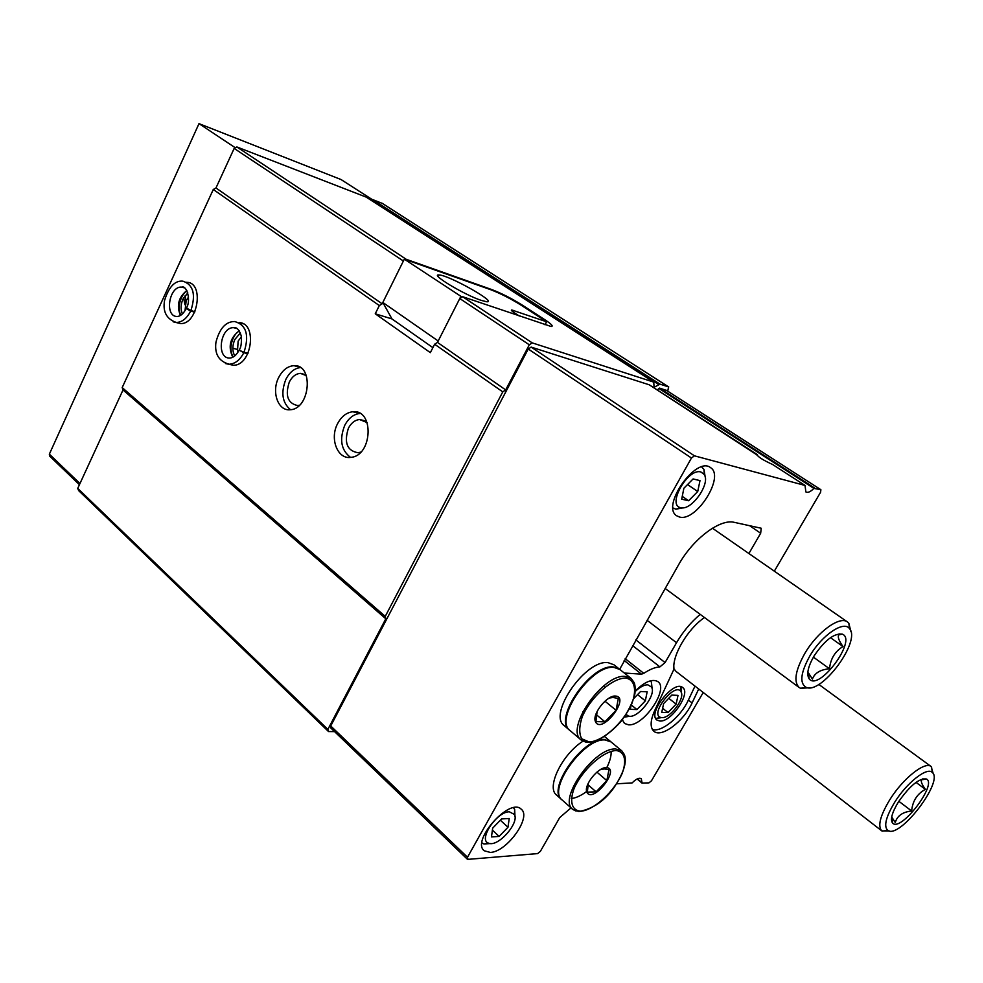 <?xml version="1.0" encoding="UTF-8"?>
<svg xmlns="http://www.w3.org/2000/svg" width="983" height="983" viewBox="0 0 983 983"><rect width="100%" height="100%" fill="white"/><g stroke="black" fill="none" stroke-linecap="round" stroke-linejoin="round"><path stroke-width="1.47" d="M635.227 691.479C639.958 686.994 644.148 684.77 647.809 684.807L651.545 687.056C656.779 695.006 637.291 719.409 628.395 716.042L626.122 714.481M631.012 705.745L630.312 709.333L636.947 709.554L645.327 700.854L647.158 691.835L640.56 691.491L633.814 698.495M700.94 472L704.27 474.506C710.734 483.636 691.479 510.877 680.863 507.683C666.437 505.741 687.756 467.65 700.94 472M699.994 480.626L693.089 478.93L683.885 488.244L681.686 499.18L688.628 500.752L697.733 491.512L699.994 480.626M509.329 811.798L514.428 814.465C519.466 823.103 498.086 847.186 488.834 843.254C477.566 840.674 496.476 811.577 509.329 811.798M509.231 818.52L501.6 818.925L492.655 828.178L491.463 836.926L499.131 836.41L507.965 827.256L509.231 818.52M657.197 389.932L659.568 388.101L666.474 390.411M571.025 807.854L559.745 817.561L540.38 851.327L537.615 853.6L467.945 859.363L467.503 857.237L691.454 458.017L694.44 455.829L805.016 485.442L805.876 491.942C807.903 492.987 810.57 491.807 813.887 488.391L658.843 388.42M805.016 485.442L772.589 464.492L805.089 485.467M757.709 455.399L649.235 384.795L531.139 347.085L528.24 349.014L330.73 725.97L330.706 727.899L467.318 859.179M659.912 721.043C671.352 722.198 691.221 693.015 682.669 687.547C674.08 679.4 647.072 713.535 656.951 720.06L659.912 721.043M655.747 718.524L661.67 717.602M681.366 692.696L680.912 686.724M521.666 305.541L521.985 304.914L544.68 319.61C551.524 324.12 553.675 326.417 551.119 326.491L462.637 296.719L459.774 298.537L437.484 342.391L434.621 344.222L430.345 352.651L375.248 313.786L391.971 318.934L432.889 347.638M748.899 553.527L760.67 533.228L761.211 528.24L734.301 522.354C720.035 518.533 692.88 538.991 678.467 564.992L619.646 669.325M462.637 296.719L532.208 342.87L529.309 344.8L505.68 389.919L502.768 391.873L385.238 616.39L385.803 618.786L327.88 729.386L328.519 731.549L334.576 731.622M667.74 391.185L668.587 386.909L659.974 384.132L654.088 387.314L653.744 382.117L532.208 342.87M366.118 197.079L236.854 146.946L406.2 259.291L491.586 289.493C501.355 293.229 511.492 298.365 521.985 304.914M459.774 298.537L529.309 344.8M236.854 146.946L234.163 148.421L403.386 261.011L382.154 303.821L215.965 187.974L213.286 189.486L379.327 305.566L382.154 303.821M437.484 342.391L505.68 389.919M234.163 148.421L215.965 187.974M434.621 344.222L502.768 391.873M337.55 423.747C329.44 438.774 337.648 459.712 350.968 457.341C372.582 455.731 374.351 408.953 352.774 411.766C346.446 412.516 341.371 416.509 337.55 423.747M278.644 377.595C271.271 391.726 277.992 411.115 289.985 409.739C310.137 409.567 314.179 364.177 293.954 365.676C287.638 366.118 282.539 370.087 278.644 377.595M228.695 364.214L233.254 365.221C251.832 366.094 257.73 322.657 239.066 322.645M173.18 321.81L180.319 323.518C197.816 325.115 204.599 282.502 186.881 282.342L186.598 282.256M375.248 313.786L379.327 305.566M213.286 189.486L122.187 387.585L385.238 616.39M673.883 668.784L676.12 671.487M652.343 729.423C661.252 732.851 680.838 716.767 688.395 700.056L694.993 686.122M704.479 617.521C687.584 629.034 671.979 655.612 673.933 669.251L654.617 710.77C650.23 720.748 649.996 727.592 653.904 731.278C661.338 738.233 683.787 721.387 692.081 702.943L698.704 688.997M673.933 669.251L673.834 666.499M616.673 783.807L632.143 782.91C636.062 778.905 639.122 777.504 641.297 778.708L642.096 783.07L648.94 782.873L651.483 780.772L703.226 692.499M774.321 571.184L820.584 492.25L820.891 489.718L813.887 488.391M772.589 464.492C763.287 460.241 758.053 456.948 756.873 454.601L757.242 454.576M700.203 614.363C690.926 622.165 683.025 631.614 676.525 642.722L647.011 620.261M624.316 673.023L641.481 674.154L643.791 673.343C649.8 669.362 655.17 667.199 659.912 666.867L665.086 662.567L676.525 642.722M236.547 349.211L232.848 348.265M622.337 719.802L624.512 723.476L628.604 724.84C643.718 726.253 669.116 688.936 657.922 681.661C652.466 678.516 644.909 681.6 635.276 690.938M679.609 517.058C696.406 521.961 725.147 476.374 710.586 467.675C696.271 455.633 660.699 506.184 676.648 515.768L679.609 517.058M490.271 852.421C506.835 852.114 532.012 816.947 521.187 809.169C509.808 797.176 470.931 840.797 484.214 850.75L490.271 852.421M122.187 387.585L123.022 389.944L385.803 618.786M123.022 389.944L77.731 488.391L327.88 729.386M77.731 488.391L78.615 490.566L328.519 731.549M382.338 203.42L372.692 199.586L371.82 200.016L659.052 384.685M604.238 685.495L603.918 686.724M583.73 711.483L582.649 712.011M188.539 297.038L186.205 300.601L185.001 310.763M187.802 292.897L182.985 299.016C180.7 304.411 180.491 309.399 182.371 313.97M241.388 336.727L238.132 341.126L237.358 353.118M240.38 332.967L234.826 339.504C232.234 345.574 232.209 351.042 234.753 355.932M306.352 375.641L300.442 373.368C295.846 373.712 292.135 376.6 289.297 382.043C284.972 395.498 287.724 403.325 297.554 405.537L299.422 405.229M300.368 367.568C294.372 368.33 289.543 372.274 285.869 379.377C280.708 392.622 282.256 402.735 290.501 409.702M367.175 422.579L359.471 419.508C354.875 420.073 351.189 422.973 348.4 428.219C343.841 442.694 347.097 450.878 358.168 452.758L360.81 452.082M360.024 413.45L359.938 413.45C353.622 414.187 348.56 418.156 344.738 425.356C339.196 439.524 341.126 450.202 350.55 457.39M701.813 467.134L703.951 469.37L705.204 477.124M683.91 507.67L675.874 509.194L673.343 508.088M661.903 717.615C670.197 718.499 685.286 698.225 681.035 691.897C675.518 680.998 648.952 714.567 660.809 717.455L661.903 717.615M663.623 703.607L661.756 712.368L668.022 712.577L676.12 704.123L678.024 695.386L671.794 695.092L663.623 703.607M662.628 708.264L668.022 712.577M668.735 698.286L676.12 704.123M650.365 680.826L651.434 682.214L652.098 688.616M630.017 716.238L624.316 717.135M513.495 807.78L514.662 809.439L514.969 816.492M490.664 843.549L483.943 843.979L481.953 842.849M499.131 836.41L492.385 830.119M507.965 827.256L500.347 820.215M688.628 500.752L682.251 496.354M697.733 491.512L687.535 484.558M636.947 709.554L631.344 705.032M645.327 700.854L637.549 694.612M898.364 802.042C891.937 812.683 890.033 819.724 892.65 823.152C900.674 832.257 937.389 784.508 926.564 779.04C919.375 777.848 909.975 785.515 898.364 802.042M922.963 778.745L921.562 779.789C920.702 781.497 921.993 784.68 925.408 789.349C917.151 793.822 912.568 801.034 911.646 810.987C902.64 811.983 897.184 815.816 895.28 822.513L891.962 817.414L892.65 823.152M933.26 773.793L931.196 766.593C925.15 760.854 902.824 778.548 889.701 799.879C880.141 815.829 877.512 826.162 881.788 830.881L889.406 830.991M894.69 802.251C885.843 817.033 883.545 826.408 887.784 830.377C899.31 839.593 944.122 781.313 932.302 772.466C927.252 766.629 906.744 782.689 894.69 802.251M915.996 782.37L925.408 789.349M898.843 801.292L911.646 810.987M891.446 819.576L892.294 820.227M615.469 696.062C630.644 696.849 602.616 734.031 595.723 722.272L595.219 720.981C592.565 713.253 607.347 695.055 615.456 696.062L612.974 697.5L618.332 698.409L616.071 710.279L604.95 721.817L595.907 721.596L597.099 711.606M609.362 698.016L612.974 697.5M585.524 742.018L581.272 740.064L570.251 730.725C553.196 719.654 591.717 663.955 614.178 667.457L619.941 669.546L631.233 678.528L634.133 682.583M613.589 666.99L619.351 669.079L613.957 664.791L608.17 662.677C585.659 659.089 547.273 714.641 564.402 725.786L569.673 730.246C552.606 719.163 591.127 663.476 613.589 666.99M595.907 714.334L604.95 721.817M604.963 701.198L616.071 710.279M606.155 767.625L606.622 767.637C620.384 768.509 593.671 803.05 587.183 792.777L586.642 791.475C584.258 784.397 598.389 767.145 606.155 767.625M600.257 769.726L604.176 768.939L608.956 769.578L606.83 780.613L596.116 791.819L587.367 792.126L588.301 783.218M572.622 809.267L562.251 800.088C546.88 789.89 583.595 738 604.938 739.929L611.057 741.919L621.858 750.938L624.389 754.612M611.143 751.27C611.377 755.915 609.915 761.37 606.757 767.649M587.244 789.644L586.642 791.475C581.014 795.677 575.903 798.024 571.307 798.54M561.883 799.757L561.711 799.609C546.327 789.386 583.017 737.52 604.373 739.462L610.824 741.735M604.557 736.574L610.492 741.452M561.514 799.437L556.648 795.136C545.946 787.715 561.993 754.416 582.993 741.17M587.687 784.52L596.116 791.819M596.927 772.122L606.83 780.613M462.071 297.087L404.308 259.156L382.829 302.457L391.971 318.934M404.308 259.156L490.48 289.616C500.261 293.352 510.41 298.5 520.904 305.049L546.597 321.773L545.012 324.783M382.829 302.457L438.197 340.99L460.744 296.633M481.277 300.393L486.72 301.756C498.221 302.85 448.395 274.884 439.057 274.97C429.362 273.766 464.271 294.851 481.277 300.393M519.307 316.034L514.293 312.741C511.565 310.923 510.73 310.001 511.787 309.989L546.597 321.773M183.612 297.788L184.915 304.718M371.562 200.385L370.812 200.09M235.416 147.733L234.802 148.077M341.04 179.545L198.996 123.637L49.347 454.158L49.555 456.001L79.426 484.68M235.035 147.585L198.996 123.637M185.185 295.416L185.64 301.978M814.035 656.042C807.977 666.671 806.343 674.24 809.12 678.761C818.655 692.229 857.84 639.466 842.222 634.121C833.916 633.163 824.516 640.474 814.035 656.042M839.113 633.802L838.818 634.858C837.467 636.898 838.868 640.781 842.996 646.531C834.96 651.434 830.475 658.843 829.529 668.772C820.387 669.583 814.674 673.023 812.4 679.081L808.554 673.036L809.12 678.761M850.885 631.516L848.845 623.259L847.592 622.055C840.035 615.469 817.475 631.737 804.954 653.204C795.407 670.246 793.453 681.674 799.093 687.461L800.604 688.309L809.402 687.781M810.004 655.661C800.69 672.47 799.351 683.001 805.974 687.264C821.063 695.251 861.427 640.928 849.472 628.629C843.881 620.285 822.009 635.03 810.004 655.661M830.463 637.672L842.996 646.531M813.396 657.135L829.529 668.772M807.903 675.788L808.898 676.513M194.892 311.672L190.886 310.579C196.047 294.531 193.381 284.726 182.899 281.175C174.962 280.352 168.855 286.79 164.566 300.454C162.6 311.697 166.52 319.033 176.313 322.461C182.076 322.277 186.856 318.467 190.677 311.046L186.487 308.723M194.683 312.139L190.677 311.046M183.698 287.54L181.794 287.134C186.647 284.91 191.304 300.27 186.475 308.011L190.886 310.579M248.011 353.278L244.017 352.258C249.461 335.252 246.377 325.017 234.765 321.539C225.844 321.453 219.578 328.347 215.941 342.219C214.429 354.04 218.865 361.388 229.248 364.238C235.134 363.845 239.975 360.011 243.796 352.725L239.422 350.292M247.79 353.757L243.796 352.725M236.141 328.15L233.794 327.695C236.78 327.081 239.262 329.796 241.24 335.854C241.695 342.821 241.093 347.38 239.434 349.543C239.385 350.255 240.909 351.164 244.017 352.258M365.971 196.981L653.744 382.117M688.395 700.056L692.081 702.943M694.44 455.829L531.139 347.085M691.454 458.017L528.24 349.014M467.503 857.237L330.73 725.97M641.887 782.64L637.377 778.843M641.862 782.873L637.181 778.929M820.719 489.645L666.167 390.202M814.612 488.01L659.568 388.101M760.67 533.228L749.488 525.61M665.086 662.567L635.841 639.908M659.912 666.867L632.597 645.598M643.791 673.343L625.163 658.659M641.481 674.154L624.144 660.465M234.065 354.58L235.232 355.502M381.994 203.198L668.587 386.909M372.692 199.586L659.974 384.132M544.349 320.237L544.68 319.61M625.741 678.061C634.785 679.646 637.033 689.894 631.737 703.877C623.111 723.07 602.911 741.293 589.247 741.968L581.678 738.749C578.926 733.527 579.122 726.179 582.255 716.718C590.943 696.787 612.298 677.914 625.741 678.061M625.495 676.476L631.233 678.528L634.244 682.853C635.129 685.077 635.362 688.727 634.92 693.814C632.622 702.747 628.039 711.901 621.158 721.289C613.404 729.964 605.393 736.365 597.111 740.494C592.196 741.993 588.547 742.546 586.163 742.14L581.272 740.064C564.353 729.116 603.144 673.134 625.495 676.476M616.009 750.533C624.783 751.479 627.031 760.744 621.981 773.879C613.736 791.991 594.248 809.857 581.014 811.233C571.995 810.815 569.157 801.895 574.109 788.44C582.415 769.677 602.984 751.172 616.009 750.533M615.776 748.997L621.858 750.938L624.832 755.939C626.736 763.287 623.075 773.916 613.859 787.838C604.373 801.047 592.712 808.96 578.901 811.565L572.819 809.439C557.57 799.363 594.518 747.215 615.776 748.997M576.112 811.122L572.819 809.439M512.929 311.808L513.63 310.444M372.274 199.61L340.683 179.324M79.967 483.525L49.347 454.158M186.807 290.587C178.525 297.222 176.387 305.504 180.417 315.457M184.263 287.835L181.794 287.134C169.101 285.635 164.149 316.698 177.112 316.489C180.43 316.366 183.489 313.675 186.291 308.416M225.414 363.538L233.254 365.221M239.262 330.853C229.973 337.857 227.823 346.643 232.787 357.234M236.878 328.531L233.794 327.695C220.131 326.675 215.965 358.844 229.875 358.058C233.364 357.8 236.485 355.109 239.238 349.985M757.303 454.601L649.308 384.832M641.936 783.033L637.119 778.966M820.891 489.718L666.351 390.288M366.057 197.03L653.818 382.154M382.203 203.297L668.759 386.995M304.693 374.449L300.442 373.368M299.692 367.151L293.954 365.676M364.89 420.761L359.471 419.508M359.938 413.45L352.774 411.766M704.27 474.506L703.951 469.37M680.863 507.683L675.874 509.194M681.035 691.897L680.85 686.712M660.809 717.455L655.722 718.475M757.107 455.473L756.873 454.601M651.545 687.056L651.434 682.214M628.395 716.042L624.537 716.816M514.428 814.465L514.662 809.439M488.834 843.254L483.943 843.979M921.562 779.789L926.564 779.04M676.071 671.45L881.788 830.881M818.79 684.389L931.073 766.494M932.302 772.466L931.528 766.875M887.784 830.377L882.144 831.139M595.796 719.224L595.219 720.981M604.176 768.939L606.622 767.637M438.234 276.592L439.057 274.97M372.299 199.598L340.892 179.422M838.818 634.858L842.222 634.121M665.122 588.436L799.093 687.461M712.442 528.215L847.334 621.87M849.472 628.629L848.845 623.259M805.974 687.264L800.604 688.309M180.319 323.518L176.313 322.461M186.991 290.931C182.359 292.799 176.203 306.413 180.811 315.211M243.329 323.899L239.336 322.793M239.41 331.087C234.335 332.598 227.356 346.802 233.118 357.05"/></g></svg>
